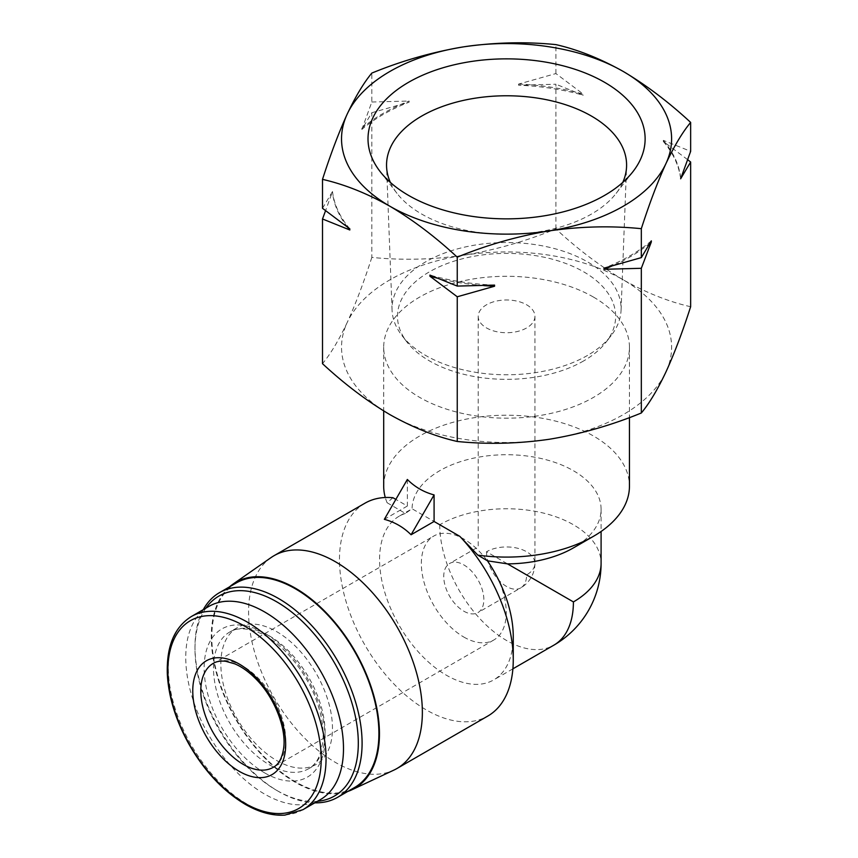 <?xml version="1.0" encoding="UTF-8"?>
<svg xmlns="http://www.w3.org/2000/svg" width="858" height="858" viewBox="0 0 858 858"><rect width="100%" height="100%" fill="white"/><g stroke="black" fill="none" stroke-linecap="round" stroke-linejoin="round"><path stroke-width="0.64" stroke-dasharray="4.29 3.22" d="M526.619 574.903L486.518 551.748A28.357 16.366 180 0 1 526.619 551.748A28.357 16.366 180 0 1 534.931 563.331A28.357 16.366 180 0 1 526.619 574.903A28.357 16.377 -120 0 1 520.752 587.891A28.357 28.357 0 0 0 534.931 563.331L534.931 316.366A28.357 16.366 0 0 0 517.428 301.233A28.357 16.366 0 0 0 486.518 304.783A28.357 16.366 0 0 0 478.217 316.366A28.357 16.366 0 0 0 506.574 332.732A28.357 16.366 0 0 0 534.931 316.366M463.792 611.175A28.357 16.377 -120 0 0 477.97 612.58A28.357 16.377 -120 0 0 477.97 579.836A28.357 16.377 -120 0 0 449.613 563.47A28.357 16.377 -120 0 0 445.27 586.186A28.357 16.377 -120 0 0 463.792 611.175M690.647 306.724C668.747 301.748 646.288 292.793 623.273 279.858A165.036 95.281 180 0 1 665.98 371.889A165.036 95.281 180 0 1 549.281 439.264A165.036 95.281 180 0 1 389.875 414.607A165.036 95.281 180 0 1 347.158 322.576C338.781 340.283 330.555 353.989 322.501 363.674M623.273 279.858C600.235 266.205 577.777 249.228 555.898 228.925C525.836 241.259 495.163 250.021 463.856 255.201A165.036 95.281 180 0 1 623.273 279.858M371.825 257.4C363.771 282.443 355.544 304.161 347.158 322.576A165.036 95.281 180 0 1 463.856 255.201C432.571 259.695 401.898 260.424 371.825 257.4L371.825 112.709L361.819 129.472A174.485 100.74 180 0 1 409.137 102.156L371.825 112.709M383.698 486.154A122.876 70.946 180 0 1 459.545 420.613A122.876 70.946 180 0 1 593.457 435.993A122.876 70.946 180 0 1 629.45 486.154M593.457 297.072A122.876 70.946 180 0 1 629.45 347.233A122.876 70.946 180 0 1 506.574 418.178A122.876 70.946 180 0 1 383.698 347.233A122.876 70.946 180 0 1 459.545 281.692A122.876 70.946 180 0 1 593.457 297.072M392.943 497.726L387.097 502.734A122.876 70.946 180 0 1 385.274 497.511M407.346 479.472L407.346 506.038L395.849 499.399M387.097 502.734L405.394 513.449L412.055 508.762A94.519 54.569 180 0 1 507.046 454.729A94.519 54.569 180 0 1 601.093 509.309A94.519 54.569 180 0 1 573.412 547.897M405.394 513.449A94.519 54.569 -120 0 0 399.152 516.205L412.055 508.762L439.736 524.742A94.519 54.569 180 0 1 573.412 524.742A94.519 54.569 180 0 1 601.093 563.331M407.346 506.038L384.341 519.326M399.152 516.205A94.519 54.569 -120 0 0 399.152 625.343A94.519 54.569 -120 0 0 493.682 679.922A94.519 54.569 -120 0 0 513.256 636.647M364.929 503.217A122.876 70.946 -120 0 0 346.096 601.683A122.876 70.946 -120 0 0 426.362 709.963A122.876 70.946 -120 0 0 487.805 716.055M271.064 557.582A122.876 70.946 -120 0 0 256.038 656.928A122.876 70.946 -120 0 0 335.467 762.44A122.876 70.946 -120 0 0 393.79 770.152M229.579 586.818A118.908 68.651 -120 0 0 219.627 683.708A118.908 68.651 -120 0 0 295.366 782.357A118.908 68.651 -120 0 0 347.726 791.462M236.293 582.947A118.157 68.211 -120 0 0 218.179 677.616A118.157 68.211 -120 0 0 295.366 781.735A118.157 68.211 -120 0 0 354.44 787.59M203.282 609.641A118.157 68.211 -120 0 0 194.991 646.75A118.157 68.211 -120 0 0 278.539 791.451A118.157 68.211 -120 0 0 314.822 802.831M205.92 608.118A115.476 66.677 -120 0 0 194.991 648.927A115.476 66.677 -120 0 0 276.651 790.357L278.539 791.451L276.651 790.357A115.476 66.677 -120 0 0 317.46 801.297M276.651 760.51A78.925 45.571 -120 0 0 316.119 764.424A78.925 45.571 -120 0 0 316.119 673.283A78.925 45.571 -120 0 0 237.194 627.724A78.925 45.571 -120 0 0 225.086 690.969A78.925 45.571 -120 0 0 276.651 760.51M208.859 606.424A111.54 64.393 -120 0 0 191.752 695.795A111.54 64.393 -120 0 0 264.618 794.09A111.54 64.393 -120 0 0 320.388 799.613M687.58 159.62L663.331 141.473L663.331 140.347L690.647 151.34M555.898 228.925L555.898 84.223L518.575 85.221A174.485 100.74 180 0 1 583.215 95.217L555.898 84.223M518.575 85.221L518.575 84.095L555.898 73.552L583.215 94.101L583.215 95.217M555.898 73.552L555.898 44.616M361.819 129.472L371.825 102.027L371.825 73.091M322.501 208.301L332.496 191.527L325.568 210.703M371.825 102.027L409.137 101.029L409.137 102.156M361.819 128.346A174.485 100.74 180 0 1 409.137 101.029M518.575 84.095A174.485 100.74 180 0 1 583.215 94.101M347.608 227.263A174.485 100.74 180 0 1 332.496 192.653M349.817 228.85A174.485 100.74 180 0 1 332.496 191.527M483.773 285.596A174.485 100.74 180 0 1 436.797 278.056M494.562 285.103A174.485 100.74 180 0 1 429.933 275.096M650.107 243.007A174.485 100.74 180 0 1 611.475 266.227M651.319 240.851A174.485 100.74 180 0 1 604 268.168M663.331 140.347A174.485 100.74 180 0 1 680.641 177.67M663.331 141.473A174.485 100.74 180 0 1 680.641 178.796M463.792 637.033A60.017 34.652 -120 0 0 493.8 640.004A60.017 34.652 -120 0 0 493.811 570.699A60.017 34.652 -120 0 0 433.783 536.046A60.017 34.652 -120 0 0 424.581 584.137A60.017 34.652 -120 0 0 463.792 637.033M622.769 182.432A120.023 69.294 180 0 1 616.141 193.361A120.023 69.294 180 0 1 591.441 214.071A120.023 69.294 180 0 1 397.007 193.361A120.023 69.294 180 0 1 390.379 182.432M587.558 355.405A114.532 66.13 180 0 1 402.016 335.639A114.532 66.13 180 0 1 392.063 310.103A114.532 66.13 180 0 1 506.574 242.524A114.532 66.13 180 0 1 621.074 310.103A114.532 66.13 180 0 1 611.121 335.639A114.532 66.13 180 0 1 587.558 355.405M583.697 360.896A109.073 62.977 180 0 1 406.992 342.074A109.073 62.977 180 0 1 506.574 253.389A109.073 62.977 180 0 1 606.145 342.074A109.073 62.977 180 0 1 583.697 360.896M486.518 551.748A28.357 16.377 -120 0 0 506.574 586.486A28.357 16.377 -120 0 0 520.752 587.891L477.97 612.58M439.736 524.742A94.519 54.569 -120 0 0 480.995 619.862A94.519 54.569 -120 0 0 553.828 645.184M269.305 764.757A78.925 45.571 -120 0 0 308.762 768.671A78.925 45.571 -120 0 0 308.762 677.53A78.925 45.571 -120 0 0 229.837 631.96A78.925 45.571 -120 0 0 217.739 695.205A78.925 45.571 -120 0 0 269.305 764.757M264.618 772.865A85.543 49.389 -120 0 0 317.01 698.337A85.543 49.389 -120 0 0 212.237 637.848A85.543 49.389 -120 0 0 264.618 772.865M191.42 616.494A111.54 64.393 -120 0 0 174.313 705.866A111.54 64.393 -120 0 0 247.179 804.15A111.54 64.393 -120 0 0 302.949 809.684M493.8 640.004L273.241 767.342A60.017 34.652 -120 0 0 273.241 698.037A60.017 34.652 -120 0 0 213.224 663.384L433.783 536.046M478.217 316.366L478.217 546.954L449.613 563.47M383.698 347.233L383.698 410.928M629.45 347.233L629.45 417.578M601.093 509.309L601.093 531.477M512.88 668.832L493.682 679.922M194.991 648.927L194.991 646.75M237.194 627.724L229.837 631.96C237.023 627.53 246.847 627.809 259.288 632.807C282.925 642.47 309.341 674.881 318.618 707.003C322.608 720.398 323.97 732.41 322.726 743.049L319.573 755.63C316.892 761.797 313.288 766.14 308.762 768.671L316.119 764.424M616.141 193.361L633.054 171.514M397.007 193.361L380.083 171.514M621.074 310.103L626.565 166.602M392.063 310.103L386.572 166.602M606.145 342.074L611.121 335.639M406.992 342.074L402.016 335.639"/><path stroke-width="1.29" d="M325.568 210.703L322.501 218.972L322.501 363.674C344.39 383.987 366.849 400.965 389.875 414.607C412.902 427.541 435.36 436.497 457.25 441.473C487.301 444.508 517.985 443.768 549.281 439.264C580.566 434.084 611.25 425.321 641.323 412.998C649.377 403.324 657.593 389.629 665.98 371.889C674.367 353.485 682.582 331.767 690.647 306.724L690.647 162.023L687.58 159.62M629.45 417.578L629.45 486.154A122.876 70.946 180 0 1 593.457 536.314A122.876 70.946 180 0 1 477.842 555.126L459.781 536.314L434.084 521.482L411.079 534.759L434.084 494.916C423.798 492.149 414.886 487.001 407.346 479.472L384.341 519.326C394.626 522.093 403.539 527.241 411.079 534.759M385.274 497.511A122.876 70.946 180 0 1 383.698 486.154L383.698 410.928M395.849 499.399L392.943 497.726A122.876 70.946 -120 0 0 364.929 503.217L274.034 555.694A122.876 70.946 -120 0 0 271.064 557.582L233.044 584.105A118.908 68.651 -120 0 0 229.579 586.818M434.084 494.916L434.084 521.482M593.457 536.314L573.412 547.897A94.519 54.569 180 0 1 507.518 563.878L487.451 560.821L477.842 555.126M601.093 531.477L601.093 563.331A94.519 54.569 180 0 1 573.412 601.919L507.518 563.878M347.726 791.462A118.908 68.651 -120 0 0 351.812 789.821L393.79 770.152A122.876 70.946 -120 0 0 396.911 768.532L487.805 716.055A122.876 70.946 -120 0 0 513.256 659.802L513.256 636.647A94.519 54.569 -120 0 0 487.451 560.821M513.256 659.802A122.876 70.946 -120 0 0 459.781 536.314M396.911 768.532A122.876 70.946 -120 0 0 396.911 626.64A122.876 70.946 -120 0 0 274.034 555.694M351.812 789.821A118.908 68.651 -120 0 0 354.826 650.943A118.908 68.651 -120 0 0 233.044 584.105M314.822 802.831A118.157 68.211 -120 0 0 337.623 797.307L354.44 787.59A118.157 68.211 -120 0 0 354.44 651.158A118.157 68.211 -120 0 0 236.293 582.947L219.466 592.653A118.157 68.211 -120 0 0 203.282 609.641M337.623 797.307A118.157 68.211 -120 0 0 337.623 660.875A118.157 68.211 -120 0 0 219.466 592.653M317.46 801.297A115.476 66.677 -120 0 0 334.395 662.741A115.476 66.677 -120 0 0 205.92 608.118M302.949 809.684L320.388 799.613A111.54 64.393 -120 0 0 320.388 670.817A111.54 64.393 -120 0 0 208.859 606.424L191.42 616.494C174.303 627.166 166.28 646.589 167.353 674.796C168.736 697.586 175.933 720.72 188.953 744.186C204.397 771.117 223.177 791.173 245.291 804.343C259.245 812.344 272.447 815.926 284.899 815.1L302.949 809.684A111.54 64.393 -120 0 0 302.949 680.887A111.54 64.393 -120 0 0 191.42 616.494M239.221 771.321A65.691 37.924 -120 0 0 279.451 714.092A65.691 37.924 -120 0 0 198.992 667.631A65.691 37.924 -120 0 0 239.221 771.321M555.898 44.616C577.788 49.592 600.246 58.548 623.273 71.482C646.299 85.135 668.757 102.113 690.647 122.415C682.593 132.078 674.367 145.785 665.98 163.513C657.603 181.928 649.377 203.646 641.323 228.689C611.271 225.654 580.587 226.383 549.281 230.888C518.007 236.079 487.323 244.83 457.25 257.164C435.349 236.851 412.891 219.873 389.875 206.231C366.849 193.297 344.39 184.341 322.501 179.365C330.555 154.333 338.771 132.604 347.158 114.189C355.544 96.482 363.76 82.776 371.825 73.091C401.876 60.757 432.55 52.006 463.856 46.815C495.141 42.332 525.815 41.592 555.898 44.616M690.647 162.023L680.641 178.796L690.647 151.34L690.647 122.415M641.323 412.998L641.323 268.297L651.319 241.977L651.319 240.851L641.323 257.614L641.323 228.689M457.25 441.473L457.25 296.771L494.562 286.229L494.562 285.103L457.25 286.089L457.25 257.164M641.323 257.614L604 268.168L604 269.294L641.323 268.297M322.501 218.972L349.817 229.976L349.817 228.85L322.501 208.301L322.501 179.365M457.25 286.089L429.933 275.096L429.933 276.222L457.25 296.771M549.281 230.888A165.036 95.281 180 0 1 389.875 206.231A165.036 95.281 180 0 1 347.158 114.189A165.036 95.281 180 0 1 463.856 46.815A165.036 95.281 180 0 1 623.273 71.482A165.036 95.281 180 0 1 665.98 163.513A165.036 95.281 180 0 1 549.281 230.888M604.547 195.42A138.556 79.998 180 0 1 380.083 171.514A138.556 79.998 180 0 1 506.574 58.859A138.556 79.998 180 0 1 633.054 171.514A138.556 79.998 180 0 1 604.547 195.42M349.817 229.976A174.485 100.74 180 0 1 347.608 227.263M494.562 286.229A174.485 100.74 180 0 1 483.773 285.596M436.797 278.056A174.485 100.74 180 0 1 429.933 276.222M651.319 241.977A174.485 100.74 180 0 1 650.107 243.007M611.475 266.227A174.485 100.74 180 0 1 604 269.294M390.379 182.432A120.023 69.294 180 0 1 386.572 166.602A120.023 69.294 180 0 1 506.574 95.774A120.023 69.294 180 0 1 626.565 166.602A120.023 69.294 180 0 1 622.769 182.432M601.093 563.331A94.519 94.519 0 0 1 553.828 645.184A94.519 54.569 -120 0 0 573.412 601.919M244.551 803.12A108.408 62.591 -120 0 0 310.939 708.676A108.408 62.591 -120 0 0 178.164 632.014A108.408 62.591 -120 0 0 244.551 803.12M243.232 764.371A60.017 34.652 -120 0 0 273.241 767.342C278.668 764.521 282.143 758.118 283.676 748.112C286.508 728.656 274.614 697.715 256.285 679.343C249.131 672.029 241.967 666.859 234.802 663.845L225.729 661.282C220.656 660.714 216.484 661.411 213.224 663.384A60.017 34.652 -120 0 0 204.022 711.486A60.017 34.652 -120 0 0 243.232 764.371M553.828 645.184L512.88 668.832"/></g></svg>
